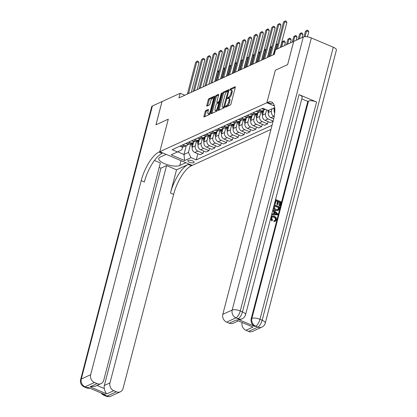 <?xml version="1.0" encoding="UTF-8"?>
<svg xmlns="http://www.w3.org/2000/svg" width="417" height="417" viewBox="0 0 417 417"><rect width="100%" height="100%" fill="white"/><g stroke="black" fill="none" stroke-linecap="round" stroke-linejoin="round"><path stroke-width="0.63" d="M225.274 106.726L225.43 107.216L230.314 104.985A1.006 0.37 -67.1 0 0 231.013 103.864L235.287 87.455A1.006 0.37 -67.1 0 0 235.219 86.741A1.006 0.37 -67.1 0 0 235.063 86.752L230.179 88.988L229.741 90.27L230.481 89.973A3.211 1.178 -67.1 0 1 230.971 89.931A3.211 1.178 -67.1 0 1 231.19 92.22L230.836 93.585A3.211 1.178 -67.1 0 1 228.605 97.177L227.484 98.25L227.531 98.751L228.271 98.454A3.211 1.178 -67.1 0 1 228.761 98.412A3.211 1.178 -67.1 0 1 228.985 100.695L228.625 102.061A3.211 1.178 -67.1 0 1 226.395 105.652L225.274 106.726M193.785 162.755A3.273 1.131 -165.4 0 0 194.15 162.395A3.273 1.131 -165.4 0 0 191.893 160.66A3.273 1.131 -165.4 0 0 188.182 160.383A3.273 1.131 -165.4 0 0 187.817 160.743A3.273 1.131 -165.4 0 0 190.074 162.479A3.273 1.131 -165.4 0 0 193.785 162.755M205.847 110.505A1.006 0.37 -67.1 0 0 205.148 111.626L203.949 116.228A1.006 0.37 -67.1 0 0 204.017 116.948A1.006 0.37 -67.1 0 0 204.174 116.932L209.6 114.451A1.006 0.37 -67.1 0 0 210.298 113.33L214.573 96.921A1.006 0.37 -67.1 0 0 214.505 96.207A1.006 0.37 -67.1 0 0 214.348 96.223L208.922 98.704A1.006 0.37 -67.1 0 0 208.224 99.825L206.775 105.381A1.006 0.37 -67.1 0 0 206.848 106.095A1.006 0.37 -67.1 0 0 206.999 106.085L209.324 105.021A1.006 0.37 -67.1 0 0 210.017 103.901L210.736 101.143A2.684 0.985 -67.1 0 1 213.014 98.11A2.684 0.985 -67.1 0 1 213.196 100.017L210.382 110.823A2.684 0.985 -67.1 0 1 208.109 113.857A2.684 0.985 -67.1 0 1 207.921 111.949L208.391 110.145A1.006 0.37 -67.1 0 0 208.323 109.431A1.006 0.37 -67.1 0 0 208.172 109.447L205.847 110.505L206.723 110.875A1.006 0.37 -67.1 0 0 206.024 112.001L204.825 116.604A1.006 0.37 -67.1 0 0 204.82 116.64M152.398 105.975L81.279 379.001A6.135 2.121 -165.4 0 0 80.601 379.684L151.715 106.653A6.135 2.121 14.6 0 1 152.398 105.975L161.999 101.586L155.953 124.803L168.275 119.173L155.979 124.792L162.025 101.576L180.18 93.278L178.971 97.922L274.308 54.351L275.517 49.706L293.672 41.413L287.626 64.63L275.329 70.249L266.859 102.754L158.966 152.059A25.567 9.372 -67.1 0 0 141.207 180.629L90.651 374.721A6.135 5.301 65.4 0 0 94.456 382.519L85.084 386.799L87.278 387.727L87.977 387.409L105.501 394.821L104.803 395.144L106.992 396.072L116.359 391.787L113.778 390.698L106.747 393.909L90.015 386.825L95.264 386.262L101.044 383.619A6.135 5.301 65.4 0 0 103.75 380.268L160.352 162.958L154.457 160.462M181.046 160.665L179.784 165.492A11.504 3.977 -165.4 0 1 166.727 164.512A11.504 3.977 -165.4 0 1 158.794 158.418A11.504 3.977 -165.4 0 1 160.071 157.146L166.164 154.363L159.81 151.673L168.275 119.173L159.81 151.673L192.232 165.398L270.977 129.406M218.253 109.697A1.006 0.37 -67.1 0 0 218.32 110.411A1.006 0.37 -67.1 0 0 218.477 110.396L223.903 107.914A1.006 0.37 -67.1 0 0 224.596 106.794L228.87 90.385A1.006 0.37 -67.1 0 0 228.803 89.671A1.006 0.37 -67.1 0 0 228.652 89.686L223.225 92.167A1.006 0.37 -67.1 0 0 222.527 93.288L218.253 109.697L219.128 110.067A1.006 0.37 -67.1 0 0 219.118 110.104M216.751 111.183L211.325 113.664A1.006 0.37 -67.1 0 1 211.169 113.679A1.006 0.37 -67.1 0 1 211.101 112.965L215.375 96.556A1.006 0.37 -67.1 0 1 216.074 95.436L218.393 94.372A1.006 0.37 -67.1 0 1 218.55 94.357A1.006 0.37 -67.1 0 1 218.617 95.076L216.887 101.727A1.006 0.37 -67.1 0 0 216.955 102.441A1.006 0.37 -67.1 0 0 217.106 102.431L218.649 101.727A1.006 0.37 -67.1 0 0 219.342 100.601L221.151 93.674L221.745 92.882L221.792 93.382L217.45 110.062A1.006 0.37 -67.1 0 1 216.751 111.183M303.3 37.009A6.135 2.121 14.6 0 1 311.369 37.952L240.249 310.978L242.439 311.906A6.135 2.247 -67.1 0 1 238.18 318.765A6.135 5.301 65.4 0 0 242.178 318.77L241.479 319.094A6.135 5.301 -114.6 0 1 237.476 319.083L238.18 318.765L235.986 317.837L226.619 322.117A6.135 5.301 -114.6 0 1 222.814 314.319L232.18 310.039L303.3 37.009L293.698 41.403L287.647 64.619L275.329 70.249L266.859 102.754L274.37 105.928M274.699 107.722L268.126 110.505L262.825 108.258L172.169 149.687L177.47 151.934L181.942 149.703L182.641 147.034M272.061 125.251L196.266 159.888L190.965 157.647L184.642 160.535L171.147 154.822L177.47 151.934M184.825 95.243L180.18 93.278M186.263 145.705L183.975 154.478L188.427 152.445L190.715 143.672M203.72 151.084L203.136 153.31L200.092 154.702L194.791 152.46A4.092 3.534 -114.6 0 1 192.253 147.264L193.561 142.249M203.136 153.31L197.835 151.069A4.092 3.534 -114.6 0 1 195.302 145.872L196.569 140.993M209.574 148.405L208.995 150.636L205.951 152.028L200.65 149.781A4.092 3.534 -114.6 0 1 198.111 144.584L199.415 139.575M208.995 150.636L203.694 148.389A4.092 3.534 -114.6 0 1 201.156 143.193L202.427 138.319M215.433 145.731L214.849 147.957L211.805 149.349L206.504 147.107A4.092 3.534 -114.6 0 1 203.965 141.91L205.273 136.896M214.849 147.957L209.548 145.715A4.092 3.534 -114.6 0 1 207.014 140.519L208.281 135.64M221.286 143.052L220.708 145.283L217.664 146.675L212.362 144.428A4.092 3.534 -114.6 0 1 209.824 139.231L211.127 134.222M220.708 145.283L215.407 143.036A4.092 3.534 -114.6 0 1 212.868 137.839L214.14 132.966M227.145 140.378L226.561 142.604L223.517 143.995L218.216 141.754A4.092 3.534 -114.6 0 1 215.678 136.557L216.986 131.543M226.561 142.604L221.26 140.362A4.092 3.534 -114.6 0 1 218.727 135.165L219.994 130.286M232.999 137.699L232.42 139.93L229.376 141.321L224.075 139.08A4.092 3.534 -114.6 0 1 221.536 133.878L222.84 128.869M232.42 139.93L227.119 137.688A4.092 3.534 -114.6 0 1 224.581 132.486L225.852 127.612M238.858 135.025L238.274 137.256L235.23 138.647L229.929 136.401A4.092 3.534 -114.6 0 1 227.39 131.204L228.698 126.189M238.274 137.256L232.973 135.009A4.092 3.534 -114.6 0 1 230.439 129.812L231.706 124.933M244.711 132.351L244.133 134.576L241.089 135.968L235.787 133.727A4.092 3.534 -114.6 0 1 233.249 128.525L234.552 123.515M244.133 134.576L238.832 132.335A4.092 3.534 -114.6 0 1 236.293 127.133L237.565 122.259M250.57 129.671L249.986 131.902L246.942 133.294L241.641 131.047A4.092 3.534 -114.6 0 1 239.103 125.851L240.411 120.836M249.986 131.902L244.685 129.656A4.092 3.534 -114.6 0 1 242.152 124.459L243.419 119.585M256.424 126.997L255.845 129.223L252.801 130.615L247.5 128.373A4.092 3.534 -114.6 0 1 244.961 123.177L246.265 118.162M255.845 129.223L250.544 126.982A4.092 3.534 -114.6 0 1 248.006 121.785L249.277 116.906M262.283 124.318L261.699 126.549L258.655 127.941L253.354 125.694A4.092 3.534 -114.6 0 1 250.815 120.497L252.123 115.488M261.699 126.549L256.398 124.302A4.092 3.534 -114.6 0 1 253.864 119.106L255.131 114.232M268.136 121.644L267.558 123.87L264.514 125.262L259.212 123.02A4.092 3.534 -114.6 0 1 256.674 117.823L257.977 112.809M267.558 123.87L262.257 121.628A4.092 3.534 -114.6 0 1 259.718 116.432L260.99 111.553M273.078 121.347L270.367 122.588L265.066 120.341A4.092 3.534 -114.6 0 1 262.528 115.144L263.836 110.135M273.145 121.081L268.11 118.949A4.092 3.534 -114.6 0 1 265.577 113.752L266.588 109.853M273.708 118.845L270.925 117.667A4.092 3.534 -114.6 0 1 268.386 112.47L269.001 110.104M274.224 116.385L273.969 116.275A4.092 3.534 -114.6 0 1 271.431 111.078L272.046 108.712M274.688 113.059A4.092 3.534 -114.6 0 1 274.24 109.791L274.725 107.935M177.694 151.819L183.975 154.478L184.642 160.535M197.861 153.758L196.266 159.888M265.582 109.426A4.092 3.534 -114.6 0 1 263.283 109.28L261.886 108.686M264.378 109.551A4.092 3.534 -114.6 0 1 263.143 110.568A4.092 3.534 -114.6 0 1 260.474 110.562L259.077 109.973M263.143 110.568L260.099 111.959A4.092 3.534 -114.6 0 1 257.43 111.954L256.033 111.365M258.519 112.23A4.092 3.534 -114.6 0 1 257.284 113.247A4.092 3.534 -114.6 0 1 254.62 113.242L253.218 112.647M257.284 113.247L254.24 114.639A4.092 3.534 -114.6 0 1 251.571 114.633L250.174 114.039M252.666 114.904A4.092 3.534 -114.6 0 1 251.43 115.921A4.092 3.534 -114.6 0 1 248.761 115.916L247.364 115.327M251.43 115.921L248.386 117.313A4.092 3.534 -114.6 0 1 245.717 117.307L244.32 116.718M246.807 117.584A4.092 3.534 -114.6 0 1 245.571 118.6A4.092 3.534 -114.6 0 1 242.908 118.595L241.506 118.001M245.571 118.6L242.527 119.992A4.092 3.534 -114.6 0 1 239.858 119.987L238.461 119.392M240.953 120.258A4.092 3.534 -114.6 0 1 239.718 121.274A4.092 3.534 -114.6 0 1 237.049 121.269L235.652 120.68M239.718 121.274L236.674 122.666A4.092 3.534 -114.6 0 1 234.005 122.661L232.608 122.072M235.094 122.937A4.092 3.534 -114.6 0 1 233.859 123.953A4.092 3.534 -114.6 0 1 231.195 123.948L229.793 123.354M233.859 123.953L230.815 125.345A4.092 3.534 -114.6 0 1 228.146 125.34L226.749 124.746M229.241 125.611A4.092 3.534 -114.6 0 1 228.005 126.627A4.092 3.534 -114.6 0 1 225.336 126.622L223.939 126.033M228.005 126.627L224.961 128.019A4.092 3.534 -114.6 0 1 222.292 128.014L220.895 127.425M223.382 128.285A4.092 3.534 -114.6 0 1 222.146 129.306A4.092 3.534 -114.6 0 1 219.483 129.296L218.081 128.707M222.146 129.306L219.102 130.698A4.092 3.534 -114.6 0 1 216.433 130.688L215.036 130.099M217.528 130.964A4.092 3.534 -114.6 0 1 216.293 131.98A4.092 3.534 -114.6 0 1 213.624 131.975L212.227 131.381M216.293 131.98L213.249 133.372A4.092 3.534 -114.6 0 1 210.58 133.367L209.183 132.773M211.669 133.638A4.092 3.534 -114.6 0 1 210.434 134.655A4.092 3.534 -114.6 0 1 207.77 134.649L206.368 134.06M210.434 134.655L207.39 136.046A4.092 3.534 -114.6 0 1 204.721 136.041L203.324 135.452M205.816 136.317A4.092 3.534 -114.6 0 1 204.58 137.334A4.092 3.534 -114.6 0 1 201.911 137.329L200.514 136.734M204.58 137.334L201.536 138.725A4.092 3.534 -114.6 0 1 198.867 138.72L197.47 138.126M199.957 138.991A4.092 3.534 -114.6 0 1 198.721 140.008A4.092 3.534 -114.6 0 1 196.058 140.003L194.656 139.414M198.721 140.008L195.677 141.399A4.092 3.534 -114.6 0 1 193.008 141.394L191.612 140.805M194.103 141.671A4.092 3.534 -114.6 0 1 192.868 142.687A4.092 3.534 -114.6 0 1 190.199 142.682L188.802 142.088M192.868 142.687L189.824 144.079A4.092 3.534 -114.6 0 1 187.155 144.073L185.758 143.479M188.244 144.345A4.092 3.534 -114.6 0 1 187.009 145.361A4.092 3.534 -114.6 0 1 184.345 145.356L182.948 144.767M187.009 145.361L183.965 146.753A4.092 3.534 -114.6 0 1 181.296 146.748L179.899 146.158M188.427 152.445L190.965 157.647M226.238 106.851L227.27 106.022A3.211 1.178 -67.1 0 0 229.501 102.436L228.625 102.061M228.761 98.412L229.637 98.782A3.211 1.178 -67.1 0 1 229.861 101.065L229.501 102.436M230.971 89.931L231.847 90.301A3.211 1.178 -67.1 0 1 232.066 92.59L231.711 93.955A3.211 1.178 -67.1 0 1 229.48 97.547L228.438 98.391M235.297 87.419L231.054 89.358L230.643 89.916M228.881 90.353L224.101 92.538A1.006 0.37 -67.1 0 0 223.403 93.658L219.128 110.067M223.726 106.872L227.969 91.683L227.922 91.182L227.145 91.495A3.211 1.178 -67.1 0 0 224.914 95.086L222.35 104.933A3.211 1.178 -67.1 0 0 222.569 107.216A3.211 1.178 -67.1 0 0 223.059 107.174L223.726 106.872L224.461 107.185M222.569 107.216L223.444 107.586A3.211 1.178 -67.1 0 0 223.939 107.55L223.059 107.174M224.388 107.341L223.939 107.55M218.628 95.04L216.949 95.806A1.006 0.37 -67.1 0 0 216.251 96.926L211.977 113.335A1.006 0.37 -67.1 0 0 211.972 113.372M217.731 102.691A1.006 0.37 -67.1 0 0 217.83 102.811A1.006 0.37 -67.1 0 0 217.982 102.801L219.524 102.097L218.649 101.727M215.083 108.634A2.684 0.985 -67.1 0 0 215.271 110.541A2.684 0.985 -67.1 0 0 217.544 107.508L218.539 103.703A1.006 0.37 -67.1 0 0 218.466 102.989A1.006 0.37 -67.1 0 0 218.315 102.999L216.772 103.703A1.006 0.37 -67.1 0 0 216.079 104.829L215.083 108.634M215.271 110.541L216.147 110.912A2.684 0.985 -67.1 0 0 217.465 109.994M208.401 110.109L206.723 110.875M208.109 113.857L208.985 114.227A2.684 0.985 -67.1 0 0 210.304 113.304M214.109 98.699A2.684 0.985 -67.1 0 0 213.89 98.48L213.014 98.11M214.578 96.885L209.798 99.074A1.006 0.37 -67.1 0 0 209.099 100.195L207.65 105.756A1.006 0.37 -67.1 0 0 207.645 105.788M307.459 36.842L308.768 31.817L306.578 30.889L305.406 31.426L304.009 36.79M305.072 36.675L306.578 30.889L307.199 30.123L308.074 30.493L308.768 31.817M305.406 31.426L307.199 30.123M280.36 47.496L286.86 22.544L284.67 21.616L277.602 48.758M283.497 22.153L285.291 20.85L283.497 22.153L276.429 49.289M285.291 20.85L286.166 21.22L286.86 22.544M274.198 109.963L273.641 107.982M302.111 37.556L302.909 34.491L300.72 33.569L299.547 34.1L298.181 39.349M274.553 107.654L274.678 108.112M299.354 38.817L300.72 33.569L301.34 32.797L302.216 33.167L302.909 34.491M299.547 34.1L301.34 32.797M268.345 112.642L267.683 110.317M296.258 40.23L297.055 37.17L294.866 36.243L293.693 36.779L292.327 42.028M268.673 110.255L268.824 110.786M293.495 41.491L294.866 36.243L295.486 35.476L296.362 35.846L297.055 37.17M293.693 36.779L295.486 35.476M262.486 115.316L261.636 112.309A7.824 6.761 -114.6 0 1 261.417 111.36M263.273 112.298L263.085 111.647A7.824 6.761 -114.6 0 1 262.872 110.693M290.399 42.904L291.196 39.844L289.007 38.917L287.834 39.453L286.469 44.702M262.309 110.948A7.824 6.761 65.4 0 0 262.522 111.902L262.965 113.466M287.641 44.171L289.007 38.917L289.627 38.15L290.503 38.52L291.196 39.844M287.834 39.453L289.627 38.15M273.297 54.815L281.006 25.223L278.811 24.295L270.534 56.076M277.644 24.832L279.432 23.524L277.644 24.832L269.366 56.613M279.432 23.524L280.313 23.899L281.006 25.223M267.438 57.489L275.147 27.897L272.958 26.969L264.68 58.75M271.785 27.506L273.578 26.203L271.785 27.506L263.508 59.287M273.578 26.203L274.454 26.573L275.147 27.897M261.584 60.168L269.293 30.577L267.104 29.649L258.821 61.429M265.931 30.18L267.719 28.877L267.104 29.649L265.931 30.18L257.654 61.961M267.719 28.877L268.6 29.247L269.293 30.577M256.632 117.995L255.777 114.988A7.824 6.761 -114.6 0 1 255.564 114.034M257.414 114.972L257.232 114.321A7.824 6.761 -114.6 0 1 257.013 113.372M284.545 45.583L285.343 42.524L283.153 41.596L281.981 42.133L280.615 47.382M256.455 113.627A7.824 6.761 65.4 0 0 256.669 114.581L257.112 116.14M281.783 46.845L283.153 41.596L283.774 40.824L284.649 41.2L285.343 42.524M281.981 42.133L283.774 40.824M255.725 62.842L263.435 33.251L261.245 32.323L252.968 64.103M260.072 32.86L261.866 31.556L260.072 32.86L251.795 64.64M261.866 31.556L262.741 31.927L263.435 33.251M274.933 220.541L275.387 219.801C275.543 218.534 275.012 217.664 273.792 217.194L272.176 216.949M272.119 220.676L270.961 217.658L272.072 216.11L274.37 216.235C275.976 216.955 276.638 218.185 276.356 219.926L275.324 221.286L274.266 221.427L274.313 220.572L275.131 220.473L275.762 219.634C275.918 218.362 275.387 217.492 274.167 217.022L272.358 216.845L271.587 217.841L272.494 219.962L272.119 220.676L271.743 220.848L270.518 218.951M271.092 216.746L272.072 216.11M275.324 221.286L273.896 221.599L273.938 220.744L274.313 220.572M273.453 214.004L274.026 211.81L272.692 210.601M277.613 214.807L271.78 214.797L271.999 213.963L273.781 214.015L274.402 211.638L272.947 210.319L273.166 209.485L277.847 213.921L277.613 214.807L271.556 214.969M275.303 203.861L274.694 203.605L275.757 199.535L281.016 201.76L279.989 205.685L279.385 205.43L280.203 202.287L278.587 201.604L277.821 204.533L277.216 204.273L277.977 201.343L276.158 200.577L275.303 203.861L274.454 203.835M279.989 205.685L279.009 205.602L279.828 202.459L278.509 201.901M277.821 204.533L276.841 204.445L277.602 201.515L276.08 200.874M237.476 319.083L255.001 326.501A6.135 5.301 -114.6 0 1 251.196 318.703L251.899 318.385L308.502 101.076A6.135 2.121 14.6 0 1 316.571 102.014L299.046 94.596A6.135 2.121 14.6 0 1 302.174 97.432L245.566 314.736A6.135 2.121 -165.4 0 0 242.439 311.906L299.046 94.596M301.799 98.86L307.798 101.399L251.196 318.703M277.884 210.58L275.507 210.543L273.38 207.958M274.099 105.037L273.213 105.438L266.859 102.754L267.704 102.368A25.567 9.372 112.9 0 1 271.623 102.04A25.567 9.372 112.9 0 1 273.37 120.232L222.814 314.319M252.968 327.084L236.23 320.001L252.968 327.084L245.941 330.295L248.522 331.39L257.894 327.105L255.704 326.183L255.001 326.501M245.941 330.295A6.135 5.301 -114.6 0 1 242.079 322.716M316.571 102.014L259.963 319.323L262.157 320.251A6.135 2.247 -67.1 0 1 257.894 327.105A6.135 5.301 65.4 0 0 261.897 327.116L252.525 331.4A6.135 5.301 -114.6 0 1 248.522 331.39M311.369 37.952L333.277 47.225A6.135 2.121 14.6 0 1 336.399 50.056L265.285 323.081A6.135 2.121 -165.4 0 0 262.157 320.251L333.277 47.225M238.044 321.007L233.202 323.222A6.135 5.301 -114.6 0 1 229.204 323.211L236.23 320.001M226.619 322.117L229.204 323.211M307.798 101.399L308.502 101.076M267.704 102.368L270.857 103.703A25.567 9.372 112.9 0 1 273.031 103.103M277.977 201.343L277.602 201.515M277.216 204.273L276.841 204.445M280.203 202.287L279.828 202.459M279.385 205.43L279.009 205.602M278.259 210.408L275.882 210.371C274.198 209.668 273.536 208.432 273.896 206.67L274.417 204.674L279.677 206.9L278.848 209.756L277.696 210.684M274.819 205.717L274.548 208.338L276.101 209.589L278.222 209.433L278.864 207.431L274.819 205.717M277.821 209.746L278.222 209.433L277.847 209.605L278.488 207.603L274.74 206.014M275.882 210.371L275.507 210.543M278.864 207.431L278.488 207.603M278.566 208.557L278.196 208.729M276.252 213.316L274.944 212.133L274.449 214.036L277.123 214.109L274.834 212.545M274.402 211.638L274.026 211.81M276.747 214.281L275.877 213.488M274.167 217.022L273.792 217.194M275.762 219.634L275.387 219.801M274.266 221.427L273.896 221.599M159.19 167.415L160.952 168.16L166.576 165.591L109.968 382.9A6.135 5.301 65.4 0 0 113.778 390.698M176.521 169.797L188.234 164.449A25.567 9.372 -67.1 0 0 170.475 193.014L176.521 169.797L166.576 165.591M179.784 165.492L185.878 162.708L192.232 165.398L191.387 165.784A25.567 9.372 -67.1 0 0 173.628 194.353L123.072 388.441A6.135 5.301 65.4 0 1 120.362 391.798L110.995 396.082A6.135 5.301 -114.6 0 1 106.992 396.072A6.135 2.247 -67.1 0 1 106.048 396.15A6.135 6.135 0 0 0 110.995 396.082M90.015 386.825L97.041 383.614L94.456 382.519M97.041 383.614A6.135 5.301 65.4 0 0 101.044 383.619M116.359 391.787A6.135 5.301 65.4 0 0 120.362 391.798M97.02 385.459L104.328 388.55A6.135 5.301 -114.6 0 1 104.349 385.47L109.968 382.9M160.952 168.16L104.349 385.47M158.966 152.059L162.119 153.393A25.567 9.372 -67.1 0 0 144.36 181.963L141.207 180.629M104.328 388.55C104.881 391.063 105.689 392.85 106.747 393.909M250.779 120.669L249.924 117.662A7.824 6.761 -114.6 0 1 249.705 116.708M251.56 117.651L251.373 117A7.824 6.761 -114.6 0 1 251.159 116.046M250.596 116.301A7.824 6.761 65.4 0 0 250.81 117.255L251.253 118.814M275.929 49.519L277.295 44.27L276.122 44.807L273.547 54.7M277.696 44.442L277.295 44.27L277.936 43.514M276.122 44.807L277.915 43.504M249.872 65.521L257.581 35.93L255.392 35.002L247.109 66.783M254.219 35.534L256.012 34.23L254.219 35.534L245.941 67.314M256.012 34.23L256.888 34.601L257.581 35.93M244.92 123.349L244.065 120.341A7.824 6.761 -114.6 0 1 243.851 119.387M245.702 120.325L245.519 119.674A7.824 6.761 -114.6 0 1 245.3 118.725M244.743 118.981A7.824 6.761 65.4 0 0 244.956 119.934L245.399 121.493M268.861 56.842L271.441 46.949L270.268 47.481L267.693 57.374M271.837 47.116L271.441 46.949L272.061 46.178L270.268 47.481M244.018 68.195L251.722 38.604L249.533 37.676L241.255 69.457M248.36 38.213L250.153 36.91L248.36 38.213L240.083 69.993M250.153 36.91L251.029 37.28L251.722 38.604M239.066 126.023L238.211 123.015A7.824 6.761 -114.6 0 1 237.992 122.061M239.848 123.005L239.66 122.353A7.824 6.761 -114.6 0 1 239.447 121.399M238.884 121.655A7.824 6.761 65.4 0 0 239.097 122.608L239.54 124.167M263.007 59.516L265.582 49.623L264.409 50.16L261.834 60.053M265.983 49.795L265.582 49.623L266.223 48.862M264.409 50.16L266.202 48.857M238.159 70.874L245.868 41.278L243.679 40.355L235.397 72.136M242.506 40.887L244.299 39.584L242.506 40.887L234.229 72.667M244.299 39.584L245.175 39.954L245.868 41.278M233.207 128.702L232.352 125.689A7.824 6.761 -114.6 0 1 232.139 124.74M233.989 125.679L233.807 125.027A7.824 6.761 -114.6 0 1 233.588 124.073M233.03 124.334A7.824 6.761 65.4 0 0 233.244 125.282L233.687 126.846M257.148 62.196L259.728 52.302L258.556 52.834L255.981 62.727M260.125 52.469L259.728 52.302L260.37 51.541M258.556 52.834L260.349 51.531M232.305 73.548L240.01 43.957L237.82 43.029L229.543 74.81M236.648 43.566L238.441 42.263L236.648 43.566L228.37 75.347M238.441 42.263L239.316 42.633L240.01 43.957M227.354 131.376L226.499 128.368A7.824 6.761 -114.6 0 1 226.28 127.414M228.135 128.358L227.948 127.706A7.824 6.761 -114.6 0 1 227.734 126.752M227.171 127.008A7.824 6.761 65.4 0 0 227.385 127.962L227.828 129.52M251.295 64.87L253.87 54.976L252.697 55.513L250.122 65.406M254.271 55.143L253.87 54.976L254.49 54.21L252.697 55.513M226.447 76.222L234.156 46.631L231.967 45.703L223.684 77.484M230.794 46.24L232.587 44.937L230.794 46.24L222.516 78.021M232.587 44.937L233.463 45.307L234.156 46.631M221.495 134.05L220.64 131.042A7.824 6.761 -114.6 0 1 220.426 130.094M222.277 131.032L222.094 130.38A7.824 6.761 -114.6 0 1 221.875 129.426M221.318 129.687A7.824 6.761 65.4 0 0 221.531 130.636L221.974 132.199M245.436 67.544L248.016 57.655L246.843 58.187L244.268 68.08M248.412 57.822L248.016 57.655L248.657 56.894M246.843 58.187L248.636 56.884M220.593 78.902L228.297 49.31L226.108 48.382L217.83 80.163M224.935 48.919L226.728 47.611L224.935 48.919L216.658 80.7M226.728 47.611L227.604 47.986L228.297 49.31M215.641 136.729L214.786 133.721A7.824 6.761 -114.6 0 1 214.567 132.768M216.423 133.706L216.235 133.054A7.824 6.761 -114.6 0 1 216.022 132.106M215.459 132.361A7.824 6.761 65.4 0 0 215.672 133.315L216.115 134.873M239.582 70.223L242.157 60.329L240.984 60.866L238.409 70.76M242.558 60.496L242.157 60.329L242.798 59.568M240.984 60.866L242.777 59.563M214.734 81.576L222.443 51.984L220.254 51.056L211.972 82.837M219.081 51.593L220.874 50.29L219.081 51.593L210.804 83.374M220.874 50.29L221.75 50.66L222.443 51.984M209.782 139.403L208.927 136.395A7.824 6.761 -114.6 0 1 208.714 135.447M210.564 136.385L210.382 135.733A7.824 6.761 -114.6 0 1 210.168 134.78M209.605 135.035A7.824 6.761 65.4 0 0 209.819 135.989L210.262 137.553M233.723 72.897L236.303 63.003L235.131 63.54L232.556 73.434M236.7 63.175L236.303 63.003L236.924 62.237L235.131 63.54M208.881 84.255L216.585 54.663L214.395 53.736L206.118 85.516M213.223 54.267L215.016 52.964L213.223 54.267L204.945 86.048M215.016 52.964L215.891 53.334L216.585 54.663M203.929 142.082L203.074 139.075A7.824 6.761 -114.6 0 1 202.855 138.121M204.711 139.059L204.523 138.408A7.824 6.761 -114.6 0 1 204.309 137.459M203.746 137.714A7.824 6.761 65.4 0 0 203.96 138.668L204.403 140.227M227.87 75.576L230.445 65.683L229.272 66.22L226.697 76.108M230.846 65.85L230.445 65.683L231.086 64.922M229.272 66.22L231.065 64.911M203.022 86.929L210.731 57.337L208.542 56.41L200.259 88.19M207.369 56.947L209.162 55.643L207.369 56.947L199.091 88.727M209.162 55.643L210.038 56.014L210.731 57.337M198.07 144.756L197.215 141.749A7.824 6.761 -114.6 0 1 197.001 140.795M198.852 141.738L198.669 141.087A7.824 6.761 -114.6 0 1 198.456 140.133M197.893 140.388A7.824 6.761 65.4 0 0 198.106 141.342L198.549 142.901M222.011 78.25L224.591 68.357L223.418 68.894L220.843 78.787M224.987 68.529L224.591 68.357L225.232 67.601M223.418 68.894L225.211 67.59M197.168 89.608L204.872 60.017L202.683 59.089L194.405 90.87M201.51 59.621L203.303 58.317L201.51 59.621L193.233 91.401M203.303 58.317L204.179 58.688L204.872 60.017M192.216 147.436L191.361 144.428A7.824 6.761 -114.6 0 1 191.142 143.474M192.998 144.412L192.81 143.761A7.824 6.761 -114.6 0 1 192.597 142.812M192.034 143.067A7.824 6.761 65.4 0 0 192.247 144.021L192.69 145.58M216.157 80.929L218.732 71.036L217.559 71.568L214.984 81.461M219.133 71.203L218.732 71.036L219.373 70.275M217.559 71.568L219.352 70.264M191.309 92.282L199.018 62.691L196.829 61.763L188.547 93.544M195.656 62.3L197.45 60.997L195.656 62.3L187.379 94.08M197.45 60.997L198.325 61.367L199.018 62.691M192.253 147.264L195.302 145.872M198.111 144.584L201.156 143.193M203.965 141.91L207.014 140.519M209.824 139.231L212.868 137.839M215.678 136.557L218.727 135.165M221.536 133.878L224.581 132.486M227.39 131.204L230.439 129.812M233.249 128.525L236.293 127.133M239.103 125.851L242.152 124.459M244.961 123.177L248.006 121.785M250.815 120.497L253.864 119.106M256.674 117.823L259.718 116.432M262.528 115.144L265.577 113.752M268.386 112.47L271.431 111.078M274.24 109.791L274.829 109.525M263.283 109.28L264.222 108.853M270.925 117.667L273.969 116.275M257.43 111.954L260.474 110.562M265.066 120.341L268.11 118.949M251.571 114.633L254.62 113.242M259.212 123.02L262.257 121.628M245.717 117.307L248.761 115.916M253.354 125.694L256.398 124.302M239.858 119.987L242.908 118.595M247.5 128.373L250.544 126.982M234.005 122.661L237.049 121.269M241.641 131.047L244.685 129.656M228.146 125.34L231.195 123.948M235.787 133.727L238.832 132.335M222.292 128.014L225.336 126.622M229.929 136.401L232.973 135.009M216.433 130.688L219.483 129.296M224.075 139.08L227.119 137.688M210.58 133.367L213.624 131.975M218.216 141.754L221.26 140.362M204.721 136.041L207.77 134.649M212.362 144.428L215.407 143.036M198.867 138.72L201.911 137.329M206.504 147.107L209.548 145.715M193.008 141.394L196.058 140.003M200.65 149.781L203.694 148.389M187.155 144.073L190.199 142.682M194.791 152.46L197.835 151.069M181.296 146.748L184.345 145.356M227.27 106.022L226.395 105.652M229.861 101.065L228.985 100.695M228.85 97.833L227.969 97.463M229.48 97.547L228.605 97.177M231.711 93.955L230.836 93.585M232.066 92.59L231.19 92.22M231.054 89.358L230.179 88.988M226.639 106.314L225.764 105.944M223.403 93.658L222.527 93.288M224.101 92.538L223.225 92.167M224.727 106.304L224.216 106.085M228.48 91.902L227.969 91.683M211.977 113.335L211.101 112.965M216.251 96.926L215.375 96.556M216.949 95.806L216.074 95.436M217.982 102.801L217.106 102.431M219.858 100.82L219.342 100.601M221.662 93.893L221.151 93.674M218.055 107.727L217.544 107.508M219.05 103.916L218.539 103.703M210.893 111.037L210.382 110.823M213.707 100.236L213.196 100.017M207.65 105.756L206.775 105.381M209.099 100.195L208.224 99.825M209.798 99.074L208.922 98.704M204.825 116.604L203.949 116.228M206.024 112.001L205.148 111.626M263.085 111.647L263.487 111.464M261.636 112.309L262.522 111.902M257.232 114.321L257.633 114.138M255.777 114.988L256.669 114.581M251.899 318.385A6.135 5.301 65.4 0 0 255.704 326.183A6.135 2.247 112.9 0 0 259.963 319.323A6.135 2.121 -165.4 0 0 251.899 318.385M232.18 310.039A6.135 5.301 65.4 0 0 235.986 317.837A6.135 2.247 112.9 0 0 240.249 310.978A6.135 2.121 -165.4 0 0 232.18 310.039M188.234 164.449L191.387 165.784M170.475 193.014L173.628 194.353M80.601 379.684A6.135 6.135 0 0 0 84.145 386.877A6.135 2.247 112.9 0 0 85.084 386.799A6.135 5.301 -114.6 0 1 81.279 379.001L90.651 374.721M89.712 388.138A6.135 5.301 -114.6 0 1 87.278 387.727A6.135 2.247 -67.1 0 1 86.335 387.805A6.135 6.135 0 0 0 89.832 388.191M101.149 392.981A6.135 6.135 0 0 0 103.859 395.222A6.135 2.247 112.9 0 0 104.803 395.144A6.135 5.301 -114.6 0 1 102.655 393.617M251.373 117L251.774 116.812M249.924 117.662L250.81 117.255M245.519 119.674L245.921 119.491M244.065 120.341L244.956 119.934M239.66 122.353L240.062 122.165M238.211 123.015L239.097 122.608M233.807 125.027L234.208 124.845M232.352 125.689L233.244 125.282M227.948 127.706L228.349 127.519M226.499 128.368L227.385 127.962M222.094 130.38L222.496 130.198M220.64 131.042L221.531 130.636M216.235 133.054L216.637 132.872M214.786 133.721L215.672 133.315M210.382 135.733L210.783 135.551M208.927 136.395L209.819 135.989M204.523 138.408L204.924 138.225M203.074 139.075L203.96 138.668M198.669 141.087L199.071 140.899M197.215 141.749L198.106 141.342M192.81 143.761L193.212 143.578M191.361 144.428L192.247 144.021M228.589 91.469L227.922 91.182M217.83 102.811L216.955 102.441M219.206 103.301L218.466 102.989M261.897 327.116A6.135 6.135 0 0 0 265.285 323.081M242.178 318.77A6.135 6.135 0 0 0 245.566 314.736M86.335 387.805L84.145 386.877M106.048 396.15L103.859 395.222"/></g></svg>

